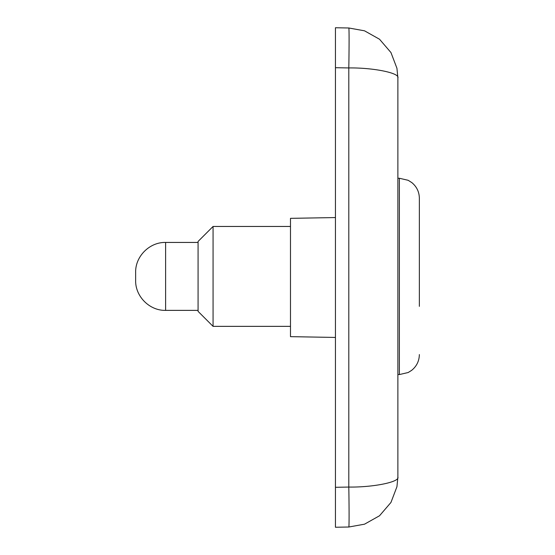 <?xml version="1.0" encoding="UTF-8"?>
<svg xmlns="http://www.w3.org/2000/svg" width="555" height="555" viewBox="0 0 555 555"><rect width="100%" height="100%" fill="white"/><g stroke="black" fill="none" stroke-linecap="round" stroke-linejoin="round"><path stroke-width="0.83" d="M135.642 277.944L135.642 272.415C135.226 256.403 149.6 242.029 165.612 242.445L165.612 310.377C149.593 310.786 135.226 296.419 135.642 280.407L135.642 277.944M135.642 274.878L135.642 280.407M198.079 289.8L198.079 241.446L213.065 226.461L213.065 326.361L198.079 311.376L198.079 289.8M419.358 306.353L419.358 198.239L419.358 306.353M348.804 527.014L364.51 524.191L379.53 515.762L390.956 502.448L396.943 486.714L397.879 477.071L396.943 486.714L390.956 502.448L379.53 515.762L364.51 524.191L348.804 527.014L335.442 527.25L335.442 487.297L348.804 487.061L348.804 67.939C373.279 67.592 400.023 73.038 397.879 77.929L397.879 477.071C400.023 481.962 373.279 487.408 348.804 487.061A39.96 0.701 -91 0 1 348.804 527.014M396.943 68.286L390.956 52.552L379.53 39.239L364.51 30.809L348.804 27.986A39.96 0.701 -89 0 1 348.804 67.939L335.442 67.703L335.442 27.75L348.804 27.986L364.51 30.809L379.53 39.239L390.956 52.552L396.943 68.286L397.879 77.929M335.442 67.703L335.442 487.297M335.442 337.44L290.487 336.656L290.487 218.344L335.442 217.56M397.879 374.563L399.378 374.563L399.378 178.259L408.168 180.299L411.872 182.644C416.729 186.709 419.226 191.905 419.358 198.239M165.612 242.445L198.079 242.445M165.612 310.377L198.079 310.377M290.487 326.361L213.065 326.361M290.487 226.461L213.065 226.461M397.879 178.259L399.378 178.259M399.378 374.563L408.168 372.523L411.623 370.372C416.638 366.3 419.212 361.034 419.358 354.583M396.943 486.714L397.879 477.071L396.943 486.714"/></g></svg>
